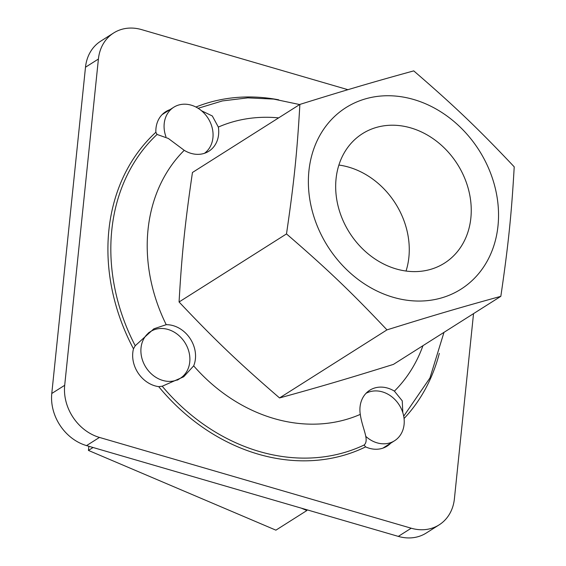 <?xml version="1.0" encoding="UTF-8"?>
<svg xmlns="http://www.w3.org/2000/svg" width="566" height="566" viewBox="0 0 566 566"><rect width="100%" height="100%" fill="white"/><g stroke="black" fill="none" stroke-linecap="round" stroke-linejoin="round"><path stroke-width="0.85" d="M113.667 32.962L100.755 41.141A44.311 36.946 57.6 0 0 85.494 67.22L51.782 393.476A44.311 36.946 57.6 0 0 86.541 445.605L398.308 536.391A44.311 36.946 57.6 0 0 426.24 533.038L439.145 524.859A44.311 36.946 -122.4 0 1 411.22 528.212L99.453 437.426A44.311 36.946 -122.4 0 1 64.694 385.297L98.406 59.041A44.311 36.946 -122.4 0 1 113.667 32.962A44.311 36.946 -122.4 0 1 141.592 29.609L347.927 89.69M390.731 443.178A28.243 23.553 -122.4 0 1 387.109 446.128A28.243 23.553 -122.4 0 1 365.615 446.892L364.122 445.017C369.669 440.185 362.282 428.575 360.287 414.383A28.243 23.553 -122.4 0 1 369.782 390.229A28.243 23.553 -122.4 0 1 394.403 391.134L402.249 400.848L402.808 412.656M158.706 386.642A28.243 23.553 -122.4 0 1 133.484 348.812L135.224 345.734L153.874 328.804L166.22 324.686A28.243 23.553 -122.4 0 1 190.027 338.404A28.243 23.553 -122.4 0 1 193.671 365.862L183.681 376.793L162.223 386.224L158.706 386.642A190.445 158.813 57.6 0 0 365.615 446.892M201.51 110.752L212.314 115.973L218.349 127.074A28.243 23.553 -122.4 0 1 208.854 151.228A28.243 23.553 -122.4 0 1 184.233 150.323L168.314 138.444L157.058 134.453L155.862 132.281A28.243 23.553 -122.4 0 1 165.711 111.693A28.243 23.553 -122.4 0 1 169.927 109.677M473.537 313.628L454.406 498.78A44.311 36.946 -122.4 0 1 439.145 524.859M406.048 271.043A76.629 63.901 57.6 0 0 338.885 165.046M336.062 178.785A76.629 63.901 -122.4 0 1 362.445 133.682A76.629 63.901 -122.4 0 1 457.427 164.211A76.629 63.901 -122.4 0 1 444.466 263.14A76.629 63.901 -122.4 0 1 370.1 255.429A76.629 63.901 -122.4 0 1 336.062 178.785M299.874 104.42L192.454 172.481C184.969 223.499 181.82 253.964 179.068 301.982C215.122 340.173 238.76 362.749 279.547 397.94C320.724 386.613 347.503 378.725 393.412 364.398L500.832 296.336C459.663 307.656 432.884 315.552 386.974 329.879C350.92 291.681 327.282 269.112 286.495 233.921C293.98 182.896 297.129 152.438 299.874 104.42C345.784 90.093 372.57 82.204 413.739 70.877C454.526 106.068 478.164 128.645 514.218 166.836C511.466 214.854 508.318 245.319 500.832 296.336M179.068 301.982L286.495 233.921M279.547 397.94L386.974 329.879M413.675 99.496A107.469 89.619 57.6 0 0 316.486 224.03A107.469 89.619 57.6 0 0 480.201 271.708A107.469 89.619 57.6 0 0 413.675 99.496M301.261 508.134L306.885 510.525L306.963 509.796M306.885 510.525L275.897 530.158L88.438 450.423L88.862 446.284M93.05 447.501L88.438 450.423M366.032 393.313A27.692 23.093 -122.4 0 1 398.818 404.35A27.692 23.093 -122.4 0 1 394.559 440.751A27.692 23.093 -122.4 0 1 365.707 436.294M168.024 329.454A27.692 23.093 -122.4 0 1 188.903 351.741A27.692 23.093 -122.4 0 1 180.752 377.982A27.692 23.093 -122.4 0 1 180.214 378.336A27.692 23.093 -122.4 0 1 145.886 367.306A27.692 23.093 -122.4 0 1 150.57 331.549A27.692 23.093 -122.4 0 1 168.024 329.454M165.958 136.71A27.692 23.093 -122.4 0 1 173.748 107.25A27.692 23.093 -122.4 0 1 200.626 110.037A27.692 23.093 -122.4 0 1 212.929 137.736A27.692 23.093 -122.4 0 1 204.468 153.308M360.287 414.383A160.617 133.937 -122.4 0 1 193.671 365.862M422.965 345.67A160.617 133.937 -122.4 0 1 394.403 391.134M218.349 127.074A160.617 133.937 -122.4 0 1 278.635 117.877M166.22 324.686A160.617 133.937 -122.4 0 1 184.233 150.323M364.122 445.017A188.237 156.966 -122.4 0 1 162.223 386.224M404.06 418.529A190.445 158.813 57.6 0 0 439.315 353.368M278.663 99.807A190.445 158.813 57.6 0 0 195.928 107.038M155.862 132.281A190.445 158.813 57.6 0 0 133.484 348.812M85.494 67.22L98.406 59.041M64.694 385.297L51.782 393.476M86.541 445.605L99.453 437.426M411.22 528.212L398.308 536.391M135.224 345.734A188.237 156.966 -122.4 0 1 157.058 134.453M443.992 332.348L429.948 377.975L403.707 416.201M299.662 104.554L273.753 99.1L247.781 97.861L222.36 100.932L198.128 108.29M382.892 448.145L394.559 440.751M177.406 380.119L180.214 378.336M148.441 332.9L150.57 331.549M162.081 114.643L173.748 107.25"/></g></svg>
